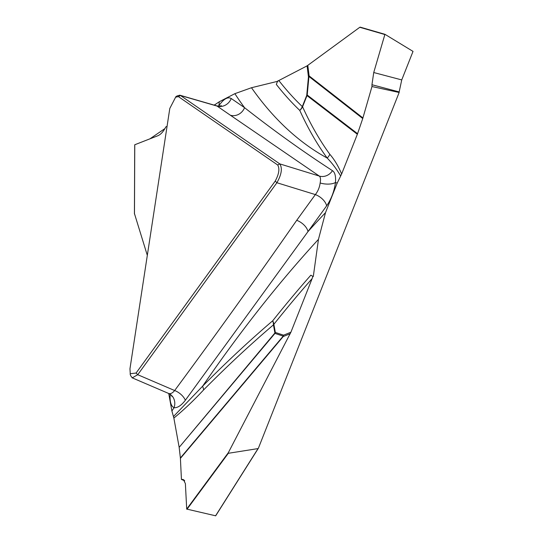 <?xml version="1.0" encoding="UTF-8"?>
<svg xmlns="http://www.w3.org/2000/svg" width="543" height="543" viewBox="0 0 543 543"><rect width="100%" height="100%" fill="white"/><g stroke="black" fill="none" stroke-linecap="round" stroke-linejoin="round"><path stroke-width="0.81" d="M218.639 106.136L218.883 105.715C223.594 98.955 227.714 96.559 231.25 98.521L244.56 107.684C273.923 130.727 303.218 151.721 332.452 170.665C334.936 172.28 335.941 176.204 335.479 182.441C334.271 191.238 331.318 199.057 326.614 205.878L307.976 231.603A1067.429 441.622 108.8 0 1 325.508 212.646L318.463 239.341L313.297 276.509L312.904 276.38L312.116 278.607A1024.315 423.784 -71.2 0 0 273.869 324.307L275.342 332.438L283.561 335.174L290.899 332.228L228.372 452.611L228.325 453.296L258.054 448.586L258.434 448.097L399.153 92.48L399.159 91.923L371.948 84.735L373.733 72.531L401.739 79.923L413.026 51.395L384.933 34.304L373.733 72.531M401.739 79.923L399.159 91.923M164.896 128.596C162.764 132.295 160.389 134.691 157.775 135.777L134.718 144.777L149.943 138.825L164.896 128.596L165.907 126.818L167.054 126.376M214.926 105.349L215.103 104.555L214.057 105.098M215.103 104.555L219.311 101.738A1067.429 441.622 108.8 0 1 218.883 105.715A11.817 5.763 -146.5 0 1 218.978 106.136M332.452 170.665A11.817 10.751 -54.9 0 1 319.318 176.075L230.408 115.252A11.817 10.684 -55.4 0 0 244.56 107.684A1067.429 441.622 108.8 0 1 234.868 93.674L219.311 101.738M234.868 93.674L251.484 87.728A1049.334 434.135 -71.2 0 0 327.198 158.061C317.085 144.241 307.942 128.358 299.77 110.419A11.817 10.398 155.6 0 0 302.573 106.781C310.691 124.652 319.773 140.488 329.818 154.293C334.386 159.52 338.323 166.09 341.628 174.011L357.355 134.277L306.999 95.602L302.573 106.781A11.817 1.242 21.6 0 0 302.308 106.591L306.734 95.405L308.458 76.862L307.087 65.866L278.824 80.52A1024.315 423.784 -71.2 0 0 302.308 106.591A11.817 10.561 -46.3 0 1 299.77 110.419A1028.836 425.658 108.8 0 1 276.339 84.436L277.582 81.09L278.824 80.52M277.975 81.226L251.484 87.728M307.087 65.866L359.792 27.279L384.878 34.297M184.695 480.793L181.437 479.435L180.385 457.966L283.188 336.137L274.968 333.395L179.156 447.364L180.385 457.966M179.156 447.364L274.907 332.988L273.441 324.863C250.106 344.73 226.818 366.43 203.564 389.969C193.708 400.53 183.812 409.897 173.869 418.076L179.095 446.957M173.869 418.076L171.9 411.01A1067.429 441.622 108.8 0 1 174.031 407.732A11.817 10.745 114.6 0 0 168.785 393.526A11.817 10.745 114.6 0 0 168.642 393.458M168.73 393.499L171.9 411.01M147.316 255.353L134.467 213.637M399.153 92.48L371.975 86.534L362.744 118.53L308.933 76.482L307.216 95.025L357.565 133.7L362.744 118.53M357.565 133.7L357.355 134.277M341.628 174.011L337.183 183.14A1067.429 441.622 108.8 0 1 335.479 182.441A11.817 4.989 6.6 0 1 320.153 182.991C320.832 179.428 320.553 177.12 319.318 176.075L279.781 163.884C282.55 168.201 281.586 174.479 276.896 182.733L137.746 374.711L132.302 377.826L130.734 375.831M325.508 212.646L337.183 183.14M290.899 332.228L312.116 278.607M177.127 95.928L179.821 95.188L180.473 95.493L279.781 163.884L277.69 164.997L178.389 96.606L175.613 97.204L169.796 108.457L129.953 368.826L130.266 373.713L136.083 373.048L275.233 181.07C279.021 174.025 279.835 168.663 277.69 164.997M340.678 175.966C336.606 169.097 332.112 163.124 327.198 158.061A11.817 10.758 143.9 0 0 329.818 154.293M231.25 98.521A11.817 10.684 -55.4 0 1 217.105 106.089L216.603 105.831C219.175 106.204 220.736 106.116 221.286 105.573M185.339 400.272A11.817 6.353 36.8 0 0 174.656 390.532C216.318 334.149 257.002 277.412 296.716 220.315A11.817 6.421 35.9 0 1 307.976 231.603L185.339 400.272C181.314 405.492 177.547 407.983 174.031 407.732C170.97 406.055 169.688 401.603 170.183 394.361M173.448 416.562L202.573 386.249C225.895 362.595 249.278 340.773 272.708 320.784A11.817 7.928 -130.4 0 1 273.441 324.863A11.817 8.634 169.7 0 0 273.869 324.307A11.817 7.039 38.5 0 0 272.708 320.784A1028.836 425.658 108.8 0 1 310.84 275.199L312.904 276.38M371.948 84.735L371.975 86.534M326.614 205.878A11.817 6.421 35.9 0 0 315.354 194.591C317.96 191.258 319.562 187.389 320.153 182.991M184.321 480.256L182.333 479.408L183.439 479.598L185.387 483.664L186.704 509.069L228.372 452.611M258.163 448.525L215.68 515.816L186.704 509.069M182.333 479.408L181.437 479.435M168.547 393.417C170.421 394.15 172.457 393.186 174.656 390.532L137.746 374.711L136.083 373.048M318.463 239.341A1049.334 434.135 -71.2 0 0 202.573 386.249A11.817 7.086 -135.4 0 1 203.564 389.969M230.408 115.252L217.105 106.089L180.473 95.493L178.389 96.606M134.766 144.737L134.467 214.03M296.716 220.315L315.354 194.591L276.896 182.733L275.233 181.07M307.813 65.425L309.116 75.898L362.928 117.946M384.641 34.48L359.792 27.279M306.734 95.405A11.817 1.242 -158.4 0 1 306.999 95.602A11.817 10.996 127.5 0 0 307.216 95.025A11.817 5.403 5.3 0 1 306.734 95.405M308.933 76.482A11.817 5.403 5.3 0 1 308.458 76.862A11.817 8.193 172.9 0 0 309.116 75.898A11.817 10.989 128 0 1 308.933 76.482M290.213 333.728L283.222 336.538L180.419 458.367M215.557 515.843L258.054 448.586M228.325 453.296L186.968 509.334M275.342 332.438A11.817 8.634 -10.3 0 1 274.907 332.988A11.817 6.082 -139.9 0 1 274.968 333.395A11.817 10.758 108.4 0 0 275.342 332.438M283.188 336.137A11.817 10.758 108.4 0 0 283.561 335.174A11.817 10.134 -111.9 0 1 283.222 336.538A11.817 6.109 -139.8 0 0 283.188 336.137M216.508 105.804L179.794 95.181M177.181 95.867L175.64 96.925M134.718 144.784L134.426 213.908M384.933 34.304L360.24 27.15M171.975 396.478C171.914 395.82 170.848 394.829 168.764 393.512L132.01 377.758M130.7 375.797L130.11 373.964M258.339 448.301L215.686 515.809"/></g></svg>
